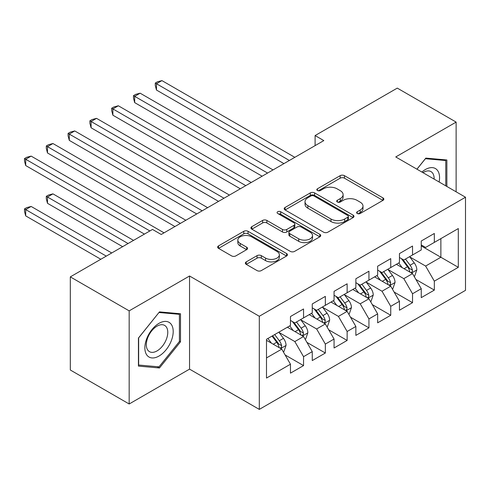<?xml version="1.0" encoding="UTF-8"?>
<svg xmlns="http://www.w3.org/2000/svg" width="490" height="490" viewBox="0 0 490 490"><rect width="100%" height="100%" fill="white"/><g stroke="black" fill="none" stroke-linecap="round" stroke-linejoin="round"><path stroke-width="0.73" d="M357.228 213.493A2.119 1.225 0 0 0 360.224 213.493L382.96 200.367A3.026 1.746 0 0 0 383.841 199.136A3.026 1.746 0 0 0 382.96 197.899L344.446 175.665A3.026 1.746 0 0 0 340.164 175.665L317.434 188.785A2.119 1.225 0 0 0 316.816 189.655A2.119 1.225 0 0 0 317.434 190.518A2.119 1.225 0 0 0 320.429 190.518L323.369 188.821A9.684 5.592 0 0 1 337.065 188.821L340.274 190.671A9.684 5.592 0 0 1 343.11 194.622A9.684 5.592 0 0 1 340.274 198.579L337.334 200.275A2.119 1.225 0 0 0 336.71 201.139A2.119 1.225 0 0 0 337.334 202.003A2.119 1.225 0 0 0 340.329 202.003L343.27 200.306A9.684 5.592 0 0 1 356.965 200.306L360.168 202.162A9.684 5.592 0 0 1 363.004 206.112A9.684 5.592 0 0 1 360.168 210.063L357.228 211.766A2.119 1.225 0 0 0 356.61 212.629A2.119 1.225 0 0 0 357.228 213.493L357.228 211.766M246.243 261.887A3.026 1.746 0 0 0 245.355 263.118A3.026 1.746 0 0 0 246.243 264.355L257.048 270.59A3.026 1.746 0 0 0 261.323 270.59L286.57 256.019A3.026 1.746 0 0 0 287.459 254.782A3.026 1.746 0 0 0 286.57 253.544L248.063 231.311A3.026 1.746 0 0 0 243.781 231.311L218.534 245.888A3.026 1.746 0 0 0 217.646 247.125A3.026 1.746 0 0 0 218.534 248.357L231.586 255.89A3.026 1.746 0 0 0 235.862 255.89L246.666 249.655A3.026 1.746 0 0 0 247.554 248.418A3.026 1.746 0 0 0 246.666 247.187L240.198 243.45A8.091 4.673 0 0 1 237.828 240.143A8.091 4.673 0 0 1 242.826 235.825A8.091 4.673 0 0 1 251.646 236.842L276.997 251.474A8.091 4.673 0 0 1 279.367 254.782A8.091 4.673 0 0 1 274.369 259.1A8.091 4.673 0 0 1 265.549 258.083L261.323 255.645A3.026 1.746 0 0 0 257.048 255.645L246.243 261.887L246.243 264.355M129.17 310.862L129.17 403.987L189.55 369.129L189.55 275.999L129.17 310.862L70.315 276.881L152.494 229.436L161.21 234.471L323.817 140.593L315.101 135.559L315.101 145.628M189.55 275.999L259.302 316.271L465.5 197.225L465.5 290.35L259.302 409.395L259.302 316.271M456.129 191.811L456.129 122.096L395.749 156.953L465.5 197.225M456.129 122.096L397.274 88.114L315.101 135.559M323.584 232.174A3.026 1.746 0 0 0 327.865 232.174L353.112 217.603A3.026 1.746 0 0 0 353.994 216.366A3.026 1.746 0 0 0 353.112 215.128L314.598 192.895A3.026 1.746 0 0 0 310.323 192.895L285.076 207.472A3.026 1.746 0 0 0 284.188 208.703A3.026 1.746 0 0 0 285.076 209.941L323.584 232.174M278.541 213.952A2.119 1.225 0 0 1 280.69 214.253L280.69 211.735L319.841 234.336A3.026 1.746 0 0 1 320.73 235.574A3.026 1.746 0 0 1 319.841 236.811L294.594 251.382A3.026 1.746 0 0 1 290.313 251.382L251.805 229.149L251.805 226.68A3.026 1.746 0 0 0 250.917 227.911A3.026 1.746 0 0 0 251.805 229.149M251.805 226.68L262.609 220.439A3.026 1.746 0 0 1 266.885 220.439L282.503 229.461A3.026 1.746 0 0 0 286.785 229.461L293.951 225.32A3.026 1.746 0 0 0 294.839 224.083A3.026 1.746 0 0 0 293.951 222.852L277.689 213.462A2.119 1.225 0 0 1 277.071 212.599A2.119 1.225 0 0 1 278.381 211.466A2.119 1.225 0 0 1 280.69 211.735M421.253 245.925L440.871 257.25L440.871 238.624L458.309 228.561L434.33 242.403L434.33 233.467L421.253 241.019L421.253 249.949L412.531 254.984L412.531 246.047L399.454 253.6L399.454 262.536L390.738 267.571L390.738 258.634L377.655 266.186L377.655 275.123L368.939 280.151L368.939 271.221L355.863 278.767L355.863 287.704L347.141 292.738L347.141 283.802L334.064 291.354L334.064 300.29L325.342 305.325L325.342 296.389L312.265 303.941L312.265 312.871L303.549 317.906L303.549 308.976L290.466 316.522L290.466 325.458L266.493 339.301L266.493 378.06L290.466 364.217L281.75 349.119L266.493 340.311M458.309 228.561L458.309 267.32L434.33 281.162L425.614 266.058L409.805 256.938M415.912 279.465L434.33 290.098L434.33 281.162M434.33 290.098L421.253 297.644L421.253 288.714L412.531 293.749L403.815 278.645L388.013 269.518M394.113 292.046L412.531 302.679L412.531 293.749M412.531 302.679L399.454 310.231L399.454 301.295L390.738 306.33L382.016 291.232L366.214 282.105M372.32 304.633L390.738 315.266L390.738 306.33M390.738 315.266L377.655 322.818L377.655 313.882L368.939 318.916L360.217 303.812L344.415 294.692M350.522 317.214L368.939 327.853L368.939 318.916M368.939 327.853L355.863 335.399L355.863 326.469L347.141 331.497L338.425 316.399L322.622 307.273M328.723 329.801L347.141 340.434L347.141 331.497M347.141 340.434L334.064 347.986L334.064 339.049L325.342 344.084L316.626 328.98L300.823 319.86M306.924 342.388L325.342 353.021L325.342 344.084M325.342 353.021L312.265 360.573L312.265 351.636L303.549 356.671L294.827 341.567L279.024 332.441M285.131 354.968L303.549 365.601L303.549 356.671M303.549 365.601L290.466 373.153L290.466 364.217M290.466 320.423L294.827 322.941L303.549 317.906M266.493 357.927L281.75 349.119M312.265 307.843L316.626 310.36L325.342 305.325M294.827 341.567L303.549 336.532L287.416 327.222M312.265 351.636L303.549 336.532M334.064 295.256L338.425 297.773L347.141 292.738M316.626 328.98L325.342 323.951L309.214 314.635M334.064 339.049L325.342 323.951M355.863 282.669L360.217 285.186L368.939 280.151M338.425 316.399L347.141 311.364L331.013 302.054M355.863 326.469L347.141 311.364M377.655 270.088L382.016 272.605L390.738 267.571M360.217 303.812L368.939 298.778L352.806 289.468M377.655 313.882L368.939 298.778M399.454 257.501L403.815 260.019L412.531 254.984M382.016 291.232L390.738 286.197L374.605 276.881M399.454 301.295L390.738 286.197M421.253 244.92L425.614 247.438L434.33 242.403M403.815 278.645L412.531 273.61L396.404 264.3M421.253 288.714L412.531 273.61M70.315 276.881L70.315 370.011L129.17 403.987M189.55 369.129L259.302 409.395M425.614 266.058L440.871 257.25L458.309 267.32M446.862 186.463L446.862 159.979L425.828 158.105L416.929 169.179M180.504 341.812L180.504 313.765L159.471 311.885L138.431 338.051L138.431 366.097L159.471 367.978L180.504 341.812L179.414 341.181M358.074 213.793L360.168 212.58A9.684 5.592 0 0 0 363.004 208.63L363.004 206.112M343.11 194.622L343.11 197.139A9.684 5.592 0 0 1 340.274 201.096L338.18 202.303M382.917 200.392L344.446 178.182A3.026 1.746 0 0 0 340.164 178.182L318.28 190.818M353.07 217.621L314.598 195.412A3.026 1.746 0 0 0 310.323 195.412L285.113 209.965M347.759 217.229A2.119 1.225 0 0 0 348.384 216.366A2.119 1.225 0 0 0 347.759 215.502L313.955 195.982A2.119 1.225 0 0 0 310.96 195.982L307.861 197.776A9.684 5.592 0 0 0 305.025 201.727A9.684 5.592 0 0 0 307.861 205.678L330.964 219.018A9.684 5.592 0 0 0 344.66 219.018L347.759 217.229L347.759 219.747A2.119 1.225 0 0 0 348.384 218.883L348.384 216.366M305.025 201.727L305.025 204.244A9.684 5.592 0 0 0 307.861 208.195L307.861 205.678M347.759 219.747L344.66 221.535A9.684 5.592 0 0 1 330.964 221.535L307.861 208.195M251.842 229.173L262.609 222.956L262.609 220.439M294.839 224.083L294.839 226.601A3.026 1.746 0 0 1 293.951 227.838L286.785 231.978A3.026 1.746 0 0 1 282.503 231.978L266.885 222.956A3.026 1.746 0 0 0 262.609 222.956M280.69 214.253L319.799 236.829M298.71 238.814A8.091 4.673 0 0 0 307.536 239.831A8.091 4.673 0 0 0 312.528 235.512A8.091 4.673 0 0 0 310.158 232.205L301.228 227.048A3.026 1.746 0 0 0 296.946 227.048L289.78 231.188A3.026 1.746 0 0 0 288.892 232.425A3.026 1.746 0 0 0 289.78 233.657L298.71 238.814L298.71 241.331A8.091 4.673 0 0 0 307.536 242.348A8.091 4.673 0 0 0 312.528 238.03L312.528 235.512M288.892 232.425L288.892 234.943A3.026 1.746 0 0 0 289.78 236.174L289.78 233.657M298.71 241.331L289.78 236.174M279.367 254.782L279.367 257.299A8.091 4.673 0 0 1 274.369 261.617A8.091 4.673 0 0 1 265.549 260.6L261.323 258.163A3.026 1.746 0 0 0 257.048 258.163L246.28 264.38M237.828 240.143L237.828 242.66A8.091 4.673 0 0 0 240.198 245.962L240.198 243.45M246.629 249.68L240.198 245.962M286.534 256.037L248.063 233.828A3.026 1.746 0 0 0 243.781 233.828L218.577 248.381M157.247 366.692L159.471 367.978M414.148 276.403L414.669 276.103L416.849 269.812A8.171 4.716 -120 0 0 414.24 262.854L409.609 256.674M402.229 267.663L398.713 262.965M397.065 264.68L396.667 264.147M156.482 140.379L240.333 188.791L112.89 115.211L112.89 108.915L118.335 105.773L251.235 182.5M410.994 272.722L412.262 271.582L412.439 270.155A8.171 4.716 -120 0 0 410.099 265.243L405.469 259.063M402.829 259.449L408.544 267.081A4.159 2.401 60 0 1 409.303 268.349L412.439 270.155M401.39 258.622L407.484 266.756A8.171 4.716 60 0 1 409.824 271.668L409.989 272.14M289.382 160.475L156.482 83.747L161.933 80.605L294.827 157.327M283.93 163.623L156.482 90.044L156.482 83.747L155.281 83.055L157.462 81.799L161.933 80.605M156.482 90.044L155.281 85.572L155.281 83.055M392.349 288.99L392.87 288.69L395.05 282.393A8.171 4.716 -120 0 0 392.441 275.441L387.81 269.255M380.436 280.249L376.914 275.552M375.267 277.267L374.868 276.734M134.683 152.966L218.54 201.378L91.091 127.792L91.091 121.502L96.542 118.353L229.436 195.081M389.195 285.309L390.463 284.169L390.64 282.742A8.171 4.716 -120 0 0 388.301 277.83L383.67 271.65M381.03 272.036L386.751 279.668A4.159 2.401 60 0 1 387.504 280.929L390.64 282.742M379.591 271.203L385.685 279.337A8.171 4.716 60 0 1 388.025 284.255L388.19 284.727M370.55 301.577L371.077 301.27L373.251 294.98A8.171 4.716 -120 0 0 370.648 288.022L366.018 281.842M358.637 292.83L355.115 288.132M353.474 289.847L353.07 289.314M112.89 165.547L196.741 213.959L69.292 140.379L69.292 134.089L74.743 130.94L207.638 207.668M367.402 297.889L368.664 296.75L368.841 295.329A8.171 4.716 -120 0 0 366.508 290.417L361.877 284.231M359.231 284.617L364.952 292.254A4.159 2.401 60 0 1 365.705 293.516L368.841 295.329M357.798 283.79L363.892 291.924A8.171 4.716 60 0 1 366.226 296.836L366.391 297.308M267.583 173.062L134.683 96.334L140.134 93.186L273.028 169.914M262.132 176.204L134.683 102.624L134.683 96.334L133.488 95.642L135.663 94.38L140.134 93.186M134.683 102.624L133.488 98.159L133.488 95.642M245.784 185.643L111.689 108.223L113.87 106.967L118.335 105.773M112.89 115.211L111.689 110.74L111.689 108.223M439.126 181.992A20.035 11.57 120 0 0 437.662 170.63A20.035 11.57 120 0 0 421.908 172.051M434.122 179.107A15.172 8.759 120 0 0 432.695 173.191A15.172 8.759 120 0 0 430.992 171.61A15.172 8.759 120 0 0 422.937 172.645M425.351 158.699L445.771 160.542L445.771 185.833M444.424 159.764L445.771 160.542M416.972 169.203L425.394 158.723M146.761 354.944A20.035 11.57 120 0 0 166.116 349.756A20.035 11.57 120 0 0 171.304 324.417A20.035 11.57 120 0 0 151.949 329.599A20.035 11.57 120 0 0 146.761 354.944M147.753 350.087A15.172 8.759 120 0 0 149.462 351.667A15.172 8.759 120 0 0 163.574 344.586A15.172 8.759 120 0 0 166.337 326.977A15.172 8.759 120 0 0 164.628 325.397A15.172 8.759 120 0 0 150.516 332.477A15.172 8.759 120 0 0 147.753 350.087M159.03 312.504L179.414 314.323L179.414 341.499L159.03 366.851L138.652 365.032L138.652 337.861L158.987 312.479M178.06 313.545L179.414 314.323M348.757 314.157L349.278 313.857L351.459 307.561A8.171 4.716 -120 0 0 348.849 300.609L344.219 294.429M336.838 305.417L333.323 300.719M331.675 302.434L331.277 301.901M91.091 178.133L174.942 226.545L47.493 152.966L47.493 146.669L52.945 143.527L185.845 220.255M345.603 310.476L346.865 309.337L347.049 307.91A8.171 4.716 -120 0 0 344.709 302.998L340.078 296.818M337.432 297.203L343.153 304.835A4.159 2.401 60 0 1 343.913 306.103L347.049 307.91M335.999 296.37L342.094 304.511A8.171 4.716 60 0 1 344.433 309.423L344.599 309.894M326.959 326.744L327.479 326.438L329.66 320.148A8.171 4.716 -120 0 0 327.051 313.19L322.42 307.01M315.046 318.004L311.524 313.3M309.876 315.021L309.478 314.482M69.292 190.714L144.428 234.097L25.701 165.547L25.701 159.256L31.146 156.108L164.046 232.836M323.804 323.057L325.072 321.924L325.25 320.497A8.171 4.716 -120 0 0 322.91 315.585L318.28 309.404M315.64 309.784L321.354 317.422A4.159 2.401 60 0 1 322.114 318.684L325.25 320.497M314.2 308.957L320.295 317.091A8.171 4.716 60 0 1 322.634 322.004L322.8 322.481M223.985 198.23L89.891 120.81L92.071 119.554L96.542 118.353M91.091 127.792L89.891 123.327L89.891 120.81M202.192 210.816L68.092 133.396L70.272 132.135L74.743 130.94M69.292 140.379L68.092 135.914L68.092 133.396M305.16 339.325L305.68 339.025L307.861 332.735A8.171 4.716 -120 0 0 305.258 325.776L300.627 319.596M293.247 330.585L289.725 325.887M288.083 327.602L287.679 327.069M133.531 240.388L52.945 193.862L47.493 197.011L47.493 203.301L122.629 246.678M302.005 335.644L303.273 334.505L303.451 333.077A8.171 4.716 -120 0 0 301.111 328.165L296.481 321.985M293.841 322.371L299.562 330.003A4.159 2.401 60 0 1 300.315 331.271L303.451 333.077M292.401 321.544L298.496 329.678A8.171 4.716 60 0 1 300.836 334.59L301.001 335.062M47.493 203.301L46.299 198.836L46.299 196.319L128.08 243.536M46.299 196.319L48.479 195.057L52.945 193.862M180.393 223.397L46.299 145.977L48.479 144.722L52.945 143.527M47.493 152.966L46.299 148.495L46.299 145.977M283.361 351.912L283.888 351.612L286.062 345.315A8.171 4.716 -120 0 0 283.459 338.363L278.828 332.177M271.448 343.171L267.932 338.474M111.732 252.975L31.146 206.449L25.701 209.591L25.701 215.888L100.83 259.265M280.213 348.231L281.474 347.091L281.652 345.664A8.171 4.716 -120 0 0 279.318 340.752L274.688 334.572M272.642 335.754L277.763 342.59A4.159 2.401 60 0 1 278.516 343.851L281.652 345.664M272.072 336.079L276.703 342.259A8.171 4.716 60 0 1 279.037 347.177L279.202 347.649M25.701 215.888L24.5 211.417L24.5 208.899L106.281 256.117M24.5 208.899L26.681 207.644L31.146 206.449M149.879 230.949L24.5 158.564L26.681 157.302L31.146 156.108M25.701 165.547L24.5 161.081L24.5 158.564M360.168 212.58L360.168 210.063M337.334 202.003L337.334 200.275M340.274 201.096L340.274 198.579M317.434 190.518L317.434 188.785M340.164 178.182L340.164 175.665M344.446 178.182L344.446 175.665M382.96 200.367L382.96 197.899M285.076 209.941L285.076 207.472M310.323 195.412L310.323 192.895M314.598 195.412L314.598 192.895M353.112 217.603L353.112 215.128M330.964 221.535L330.964 219.018M344.66 221.535L344.66 219.018M266.885 222.956L266.885 220.439M282.503 231.978L282.503 229.461M286.785 231.978L286.785 229.461M293.951 227.838L293.951 225.32M319.841 236.811L319.841 234.336M257.048 258.163L257.048 255.645M261.323 258.163L261.323 255.645M265.549 260.6L265.549 258.083M246.666 249.655L246.666 247.187M218.534 248.357L218.534 245.888M243.781 233.828L243.781 231.311M248.063 233.828L248.063 231.311M286.57 256.019L286.57 253.544M411.508 273.022L416.794 269.966M410.099 265.243L414.24 262.854M404.072 268.728L407.484 266.756M389.709 285.603L394.995 282.552M388.301 277.83L392.441 275.441M382.274 281.309L385.685 279.337M367.916 298.19L373.202 295.139M366.508 290.417L370.648 288.022M360.475 293.896L363.892 291.924M346.118 310.77L351.404 307.72M344.709 302.998L348.849 300.609M338.682 306.477L342.094 304.511M324.319 323.357L329.605 320.307M322.91 315.585L327.051 313.19M316.883 319.063L320.295 317.091M302.52 335.944L307.806 332.888M301.111 328.165L305.258 325.776M295.084 331.65L298.496 329.678M280.727 348.525L286.013 345.474M279.318 340.752L283.459 338.363M273.285 344.231L276.703 342.259"/></g></svg>
